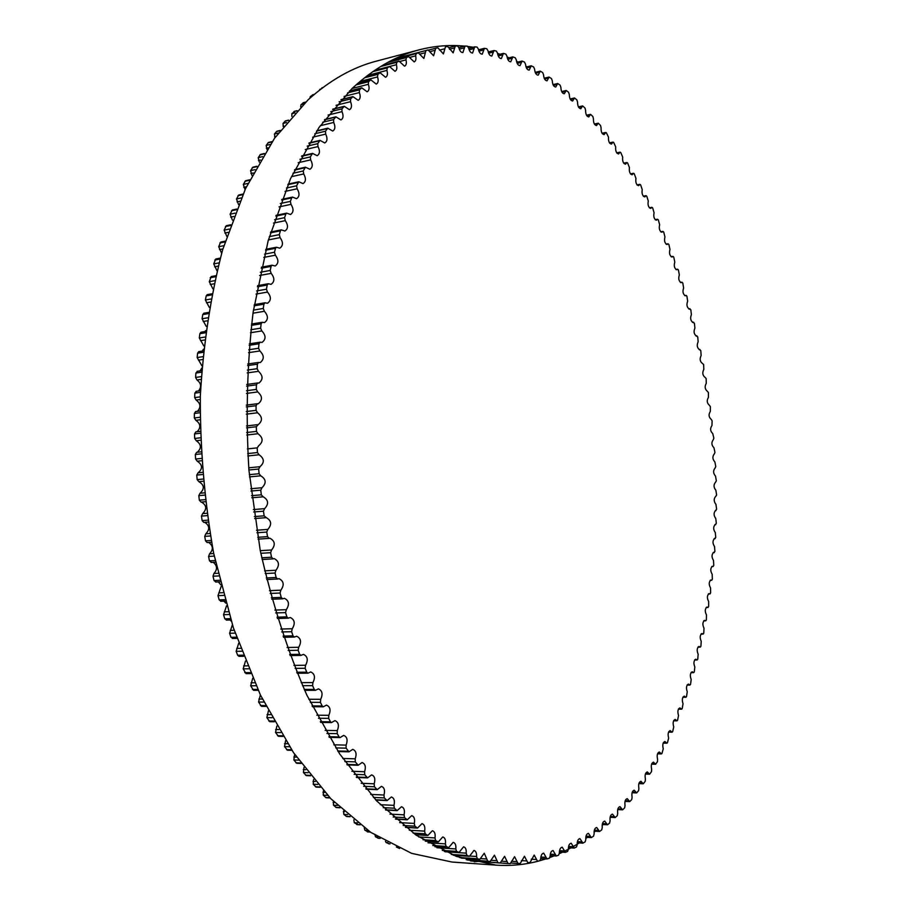 <?xml version="1.0" encoding="UTF-8"?>
<svg xmlns="http://www.w3.org/2000/svg" width="911" height="911" viewBox="0 0 911 911"><rect width="100%" height="100%" fill="white"/><g stroke="black" fill="none" stroke-linecap="round" stroke-linejoin="round"><path stroke-width="1.37" d="M669.984 249.409C668.993 253.212 669.665 255.752 672.033 257.027L673.001 256.39L673.787 257.187L674.789 262.083C673.707 265.841 674.368 268.403 676.748 269.747L677.636 269.212L678.422 270.043L679.333 274.951C678.171 278.675 678.797 281.237 681.2 282.661L682.02 282.205L682.806 283.093L683.614 288.013C682.385 291.679 682.977 294.264 685.391 295.768L686.131 295.38L686.94 296.314L687.646 301.234C686.336 304.855 686.894 307.451 689.331 309.023L690.8 309.706L691.403 314.614C690.026 318.178 690.549 320.797 692.998 322.437L694.398 323.234L694.911 328.131C693.453 331.65 693.943 334.269 696.414 336L697.735 336.888L698.145 341.784C696.608 345.235 697.074 347.865 699.557 349.676L700.81 350.667L701.117 355.541C699.5 358.923 699.944 361.565 702.438 363.455L703.611 364.537L703.827 369.399C702.13 372.713 702.54 375.366 705.046 377.348L706.139 378.509L706.264 383.349C704.488 386.583 704.863 389.236 707.391 391.309L708.405 392.561L708.428 397.355C706.583 400.521 706.925 403.186 709.464 405.349L710.398 406.67L710.329 411.43C708.394 414.516 708.712 417.192 711.263 419.436L712.117 420.825L711.958 425.551C709.954 428.489 710.216 431.165 712.755 433.579L713.848 438.168L713.302 439.706C711.229 442.473 711.445 445.149 713.951 447.745L714.953 452.391L714.338 453.883C712.243 456.536 712.425 459.212 714.873 461.923L715.784 466.626L715.078 468.072C712.983 470.623 713.131 473.299 715.511 476.111L716.342 480.849L715.534 482.238C713.438 484.698 713.552 487.385 715.875 490.277L716.615 495.06L715.716 496.381C713.62 498.761 713.7 501.437 715.966 504.409L716.615 509.249L715.625 510.49C713.529 512.779 713.575 515.455 715.773 518.507L716.331 523.381L715.237 524.554C713.142 526.752 713.165 529.428 715.294 532.559L715.761 537.456L714.577 538.538C712.482 540.667 712.47 543.332 714.531 546.543L714.907 551.462L713.632 552.453C711.548 554.503 711.491 557.156 713.495 560.436L713.768 565.389L713.154 566.483L712.402 566.278C710.318 568.248 710.238 570.901 712.163 574.237L712.345 579.214L711.73 580.25L710.887 580C708.804 581.878 708.69 584.532 710.557 587.937L710.637 592.913L710.022 593.915L709.088 593.585C707.004 595.395 706.856 598.037 708.656 601.499L708.633 606.498L708.018 607.443L707.004 607.045C704.909 608.787 704.738 611.418 706.469 614.936L706.355 619.935L705.729 620.835L704.624 620.357C702.54 622.019 702.324 624.639 703.998 628.214L703.77 633.202L703.155 634.067L701.96 633.498C699.876 635.092 699.637 637.7 701.231 641.321L700.901 646.309L700.286 647.117L698.999 646.446C696.926 647.972 696.642 650.568 698.168 654.235L697.746 659.211L697.131 659.974L695.753 659.211C693.681 660.669 693.373 663.254 694.831 666.954L694.296 671.908L693.692 672.637L692.212 671.749C690.139 673.138 689.798 675.711 691.187 679.458L690.549 684.389L689.946 685.061L688.386 684.059C686.325 685.391 685.949 687.942 687.258 691.711L686.518 696.619L685.915 697.257L684.263 696.118C682.202 697.382 681.792 699.91 683.045 703.725L682.191 708.587L681.599 709.179L679.845 707.904C677.795 709.111 677.363 711.628 678.536 715.454L677.568 720.282L676.987 720.829L675.142 719.405C673.104 720.544 672.625 723.038 673.73 726.898L672.66 731.67L672.079 732.182L670.154 730.599C668.116 731.681 667.615 734.152 668.64 738.024L667.456 742.75L666.898 743.217L664.871 741.463C662.844 742.488 662.308 744.936 663.254 748.819L661.955 753.488L661.409 753.909L659.302 751.985C657.275 752.953 656.706 755.378 657.594 759.273L657.48 761.596L655.647 764.249L653.449 762.143C651.433 763.054 650.83 765.456 651.638 769.339L651.479 771.685L649.6 774.213L647.311 771.902C645.307 772.756 644.669 775.136 645.409 779.019L645.193 781.365L643.268 783.767L640.888 781.251C638.896 782.059 638.224 784.405 638.896 788.288L638.622 790.634L636.652 792.912L634.193 790.179C632.2 790.93 631.505 793.242 632.097 797.114L631.778 799.459L629.763 801.6L627.212 798.64C625.242 799.346 624.513 801.623 625.037 805.483L624.661 807.829L622.6 809.833L619.97 806.634C618.011 807.283 617.259 809.537 617.704 813.375L617.271 815.698L615.176 817.566L612.465 814.115C610.518 814.73 609.732 816.939 610.108 820.754L609.618 823.066L607.489 824.785L604.699 821.084C602.763 821.642 601.955 823.817 602.251 827.598L601.704 829.898L599.552 831.47L596.682 827.495C594.758 828.019 593.915 830.149 594.143 833.895L593.539 836.173L591.353 837.596L588.415 833.349C586.513 833.827 585.636 835.911 585.796 839.612L585.135 841.866L582.926 843.13L579.908 838.598C578.029 839.031 577.13 841.069 577.21 844.725L576.492 846.957L574.26 848.061L571.174 843.222C569.307 843.62 568.384 845.613 568.407 849.211L567.621 851.409L565.378 852.354L562.224 847.207C560.379 847.572 559.434 849.519 559.377 853.049L558.534 855.213L556.279 855.987L553.068 850.532C551.235 850.851 550.267 852.753 550.153 856.215L549.242 858.333L546.987 858.948L543.708 853.151C541.908 853.448 540.918 855.292 540.735 858.686L539.767 860.758L537.501 861.202L534.165 855.076L530.1 862.455L527.845 862.728L524.463 856.26L520.283 863.412L518.029 863.514L514.59 856.682L510.308 863.594L508.065 863.526L504.592 856.329L500.219 862.99L497.953 862.751L494.468 855.19L490.05 861.59L487.715 861.157L484.253 853.231L479.79 859.369L477.387 858.743L476.544 856.499C476.738 852.992 475.872 850.965 473.948 850.441L469.461 856.306L466.99 855.486L466.193 853.151C466.478 849.507 465.601 847.389 463.585 846.809L459.076 852.4L456.548 851.364L455.807 848.95C456.172 845.157 455.295 842.948 453.177 842.322L448.667 847.64L446.094 846.387L445.399 843.882C445.866 839.953 444.989 837.653 442.769 836.958L438.259 841.992L435.629 840.523L434.991 837.938C435.56 833.884 434.684 831.481 432.361 830.73L427.874 835.478L425.198 833.781L424.617 831.128C425.3 826.926 424.424 824.432 421.987 823.624L417.545 828.076L414.812 826.14L414.3 823.419C415.109 819.103 414.232 816.495 411.681 815.63L407.285 819.798L404.518 817.622L404.074 814.833C404.996 810.391 404.131 807.693 401.466 806.747L397.139 810.631L394.326 808.205L393.951 805.358C395.021 800.803 394.156 798.013 391.366 796.988L387.118 800.575L384.283 797.911L383.975 795.018C385.182 790.338 384.328 787.457 381.413 786.364L377.268 789.666L374.41 786.751L374.182 783.802C375.526 779.03 374.683 776.047 371.642 774.874L367.6 777.88L364.73 774.726L364.582 771.731C366.085 766.868 365.254 763.794 362.077 762.53L358.171 765.263L355.279 761.847L355.21 758.829C356.884 753.875 356.064 750.721 352.751 749.354L348.981 751.826L346.1 748.147L346.112 745.107C347.945 740.074 347.137 736.828 343.698 735.382L340.088 737.58L339.143 736.931L337.207 733.651L337.298 730.599C339.313 725.498 338.528 722.172 334.941 720.612L331.513 722.56L330.499 721.819L328.632 718.38L328.814 715.317C331 710.17 330.237 706.765 326.502 705.103L323.268 706.788L322.198 705.979L320.41 702.37L320.683 699.306C323.052 694.114 322.312 690.629 318.429 688.864L315.411 690.322L314.272 689.411L312.575 685.653L312.928 682.601C315.502 677.385 314.773 673.833 310.742 671.942L307.952 673.172L306.745 672.17L305.139 668.275L305.584 665.246C308.351 660.008 307.645 656.387 303.477 654.383L300.926 655.408L299.662 654.303L298.148 650.272L298.683 647.277C301.655 642.027 300.972 638.349 296.644 636.22L294.355 637.051L293.023 635.855L291.622 631.699L292.249 628.738C295.415 623.511 294.765 619.765 290.29 617.51L288.263 618.17L286.874 616.861L285.587 612.602L286.305 609.687C289.675 604.483 289.049 600.691 284.414 598.299L282.683 598.812L281.237 597.388L280.053 593.027L280.861 590.169C284.437 585.021 283.845 581.184 279.062 578.656L277.616 579.02L276.124 577.494L275.065 573.042L275.953 570.252C279.745 565.173 279.176 561.29 274.245 558.614L273.106 558.864L271.558 557.225L270.624 552.704L271.603 549.982C275.589 544.983 275.054 541.077 269.986 538.253L269.155 538.401L267.549 536.647L266.741 532.07L267.811 529.439C272.002 524.531 271.501 520.602 266.285 517.63L264.133 515.831L263.45 511.208L264.6 508.668C268.996 503.885 268.529 499.923 263.177 496.791L261.298 494.832L260.762 490.175L261.981 487.738C266.559 483.183 266.16 479.209 260.762 475.815L259.077 473.72L258.667 469.04L259.965 466.705C264.691 462.537 264.395 458.552 259.088 454.771L257.46 452.551L257.187 447.87L258.792 445.638C263.416 441.653 263.165 437.679 258.018 433.738L256.458 431.404L256.31 426.735L258.234 424.628C262.744 420.814 262.527 416.862 257.574 412.774L256.071 410.337L256.059 405.702L257.289 403.732L258.291 403.732C262.687 400.1 262.505 396.171 257.733 391.946L256.287 389.418L256.424 384.818L257.631 382.973L258.94 383.03C263.222 379.557 263.074 375.651 258.496 371.324L257.13 368.704L257.403 364.172L258.576 362.441L260.204 362.567C264.372 359.264 264.258 355.392 259.863 350.963L258.576 348.275L258.975 343.8L260.113 342.194L262.061 342.399C266.103 339.268 266.023 335.442 261.833 330.932L260.614 328.176L261.15 323.781L262.243 322.289L264.497 322.608C268.415 319.624 268.369 315.855 264.372 311.289L263.245 308.465L263.894 304.172L264.964 302.794L267.504 303.249C271.296 300.414 271.296 296.69 267.492 292.078L266.433 289.208L267.219 285.018L268.244 283.754L271.068 284.346C274.735 281.67 274.769 278.003 271.159 273.368L270.191 270.453L271.091 266.376L272.07 265.215L275.168 265.989C278.709 263.45 278.777 259.851 275.361 255.194L274.473 252.245L275.498 248.304L276.432 247.245L279.779 248.191C283.207 245.788 283.31 242.258 280.087 237.6L279.29 234.639L280.417 230.825L281.305 229.868L284.904 231.018C288.195 228.752 288.331 225.29 285.302 220.656L284.585 217.672L285.826 214.005L286.669 213.14L290.495 214.506C293.672 212.365 293.843 208.983 290.996 204.36L290.37 201.377L291.702 197.869L292.499 197.095L296.542 198.689C299.605 196.674 299.799 193.371 297.134 188.782L296.599 185.798L298.774 181.767L303.021 183.589C305.959 181.699 306.187 178.476 303.705 173.944L303.249 170.972L305.458 167.191L309.899 169.264C312.724 167.476 312.985 164.344 310.674 159.869L310.298 156.92L312.541 153.39L317.153 155.701C319.875 154.027 320.16 150.987 318.007 146.58L317.723 143.653L320 140.374L324.76 142.959C327.368 141.387 327.687 138.438 325.694 134.111L325.489 131.218L327.789 128.178L332.697 131.036C335.191 129.556 335.533 126.697 333.699 122.45L333.574 119.603L335.886 116.813L340.919 119.945C343.322 118.555 343.675 115.788 342.001 111.643L341.955 108.842L344.267 106.302L349.414 109.696C351.714 108.398 352.09 105.733 350.564 101.679L350.587 98.935L352.91 96.634L358.148 100.301C360.346 99.094 360.756 96.52 359.355 92.569L359.458 89.882L361.781 87.82L367.099 91.772C369.206 90.644 369.627 88.162 368.363 84.324L368.545 81.705L370.845 79.861L376.243 84.097C378.259 83.038 378.691 80.646 377.553 76.934L377.803 74.383L380.092 72.766L385.547 77.276C387.471 76.296 387.927 73.996 386.902 70.398L387.209 67.915L389.498 66.526L394.987 71.309C396.82 70.386 397.287 68.188 396.387 64.715L396.752 62.312L399.018 61.128L404.53 66.184C406.295 65.33 406.773 63.223 405.964 59.864L406.408 57.552L408.629 56.584L414.175 61.902C415.849 61.105 416.338 59.09 415.644 55.856L416.133 53.624L418.331 52.849L423.877 58.441L425.915 50.526L428.079 49.946L433.613 55.787L435.731 48.226L437.906 47.828L443.384 53.931L445.49 46.746L447.734 46.507L453.154 52.861L455.272 46.028L457.561 45.949L458.928 47.771C459.77 51.027 461.091 52.622 462.902 52.553L465.031 46.062L467.354 46.154L468.664 48.032C469.461 51.369 470.771 53.02 472.604 52.986L474.745 46.837L477.091 47.099L478.355 49.023C479.095 52.451 480.404 54.159 482.261 54.148L484.401 48.329L486.77 48.75L487.989 50.731C488.672 54.227 489.959 55.992 491.849 56.015L493.978 50.515L496.37 51.096L497.531 53.134C498.158 56.698 499.433 58.509 501.346 58.566L503.476 53.385L505.867 54.125L506.971 56.197C507.541 59.83 508.805 61.686 510.741 61.777L512.859 56.892L515.262 57.792L516.309 59.91C516.822 63.599 518.063 65.501 520.022 65.638L522.117 61.048L524.52 62.096L525.522 64.248C525.966 67.983 527.184 69.942 529.177 70.113L531.25 65.797L533.652 67.004L534.598 69.179C534.985 72.971 536.18 74.975 538.196 75.18L540.234 71.149L542.637 72.504L543.525 74.702C543.844 78.54 545.017 80.578 547.055 80.828L549.06 77.059L551.462 78.562L552.294 80.783C552.544 84.655 553.694 86.739 555.756 87.035L557.726 83.516L560.117 85.167L560.891 87.399C561.074 91.294 562.212 93.423 564.285 93.765L566.221 90.485L568.589 92.284L569.318 94.528C569.432 98.456 570.537 100.62 572.632 101.007L574.522 97.967L576.879 99.891L577.551 102.157C577.597 106.109 578.679 108.295 580.797 108.739L582.641 105.927L584.976 107.988L585.602 110.254C585.568 114.217 586.627 116.449 588.768 116.938L590.556 114.331L592.867 116.528L593.437 118.794C593.346 122.78 594.371 125.035 596.523 125.581L598.265 123.179L600.554 125.502L601.078 127.779C600.907 131.765 601.909 134.054 604.084 134.646L605.769 132.448L606.396 132.79L608.502 137.162C608.252 141.148 609.231 143.471 611.418 144.12L613.057 142.116L613.695 142.48L615.699 146.933C615.38 150.93 616.326 153.276 618.546 153.982L620.118 152.148L620.778 152.558L622.68 157.091C622.293 161.076 623.204 163.445 625.436 164.208L626.95 162.545L627.633 162.989L629.433 167.59C628.966 171.564 629.854 173.967 632.109 174.787L633.555 173.272L634.25 173.762L635.958 178.419C635.411 182.382 636.265 184.808 638.531 185.685L639.921 184.329L640.627 184.853L642.232 189.568C641.617 193.508 642.449 195.956 644.726 196.901L646.047 195.683L646.776 196.252L648.279 201.001C647.584 204.929 648.381 207.401 650.682 208.403L651.934 207.321L652.675 207.936L654.075 212.73C653.312 216.624 654.075 219.118 656.398 220.189L657.583 219.232L658.323 219.893L659.632 224.71C658.778 228.581 659.53 231.087 661.864 232.237L662.969 231.394L663.732 232.089L664.939 236.94C664.017 240.777 664.723 243.305 667.068 244.512L668.116 243.784L668.879 244.524L669.984 249.409M399.542 848.471L396.365 847.002M389.088 843.745L386.173 842.561L385.455 841.388M378.532 838.2L375.503 836.81L374.865 834.294M368.01 831.789L364.867 830.206L364.241 827.837M357.556 824.512L354.299 822.735L353.855 819.854M350.075 816.712L346.647 816.529L343.823 814.4L343.584 811.029M340.031 807.761L336.318 807.567L333.472 805.21L333.426 801.35M330.067 797.934L326.138 797.763L323.257 795.155L323.428 790.839M320.251 787.275L316.14 787.104L313.236 784.257L313.612 779.486M310.594 775.773L306.335 775.614L303.42 772.528L304.023 767.324M301.142 763.441L296.77 763.304L293.843 759.979L294.674 754.354M291.93 750.322L287.466 750.197L284.539 746.621L285.61 740.597M283.002 736.418L278.47 736.327L275.543 732.501L276.842 726.09M274.37 721.751L269.793 721.694L266.877 717.629L268.426 710.853M266.092 706.378L261.48 706.344L258.576 702.039L260.375 694.899M258.177 690.31L253.543 690.31L250.673 685.767L252.711 678.296M250.673 673.593L246.027 673.628L243.191 668.856L245.48 661.044M243.59 656.262L238.955 656.33L237.669 655.26L236.154 651.342L238.693 643.212M232.988 638.258L230.995 637.313L229.595 633.27L232.385 624.809M231.2 621.131L230.05 619.992M226.793 619.935L224.823 618.842L223.537 614.686L226.554 605.861M225.757 603.093L223.924 601.146M221.122 601.146L219.175 599.893L217.991 595.657L221.225 586.297M220.861 584.873L218.31 581.901M215.975 581.935L214.051 580.546L213.003 576.219L213.914 573.497C217.581 569.432 217.353 565.697 213.231 562.303M211.386 562.36L209.496 560.834L208.573 556.439L209.576 553.797C213.504 549.561 213.22 545.78 208.71 542.432M207.139 542.535L211.534 542.239L207.139 542.535L205.522 540.827L204.713 536.374L205.806 533.812C210.008 529.439 209.655 525.601 204.759 522.322M203.791 522.402L208.118 522.071L203.791 522.402L202.128 520.591L201.456 516.082L202.629 513.61C207.093 509.09 206.683 505.241 201.399 502.063M201.046 502.086L205.282 501.722L201.046 502.086L199.338 500.162L198.803 495.63L200.056 493.25C204.724 488.808 204.337 484.948 198.86 481.668L197.163 479.63L196.765 475.075L198.086 472.809C202.914 468.709 202.629 464.838 197.254 461.194L195.603 459.042L195.341 454.487L196.651 452.334L200.921 451.879L196.651 452.334M197.288 452.266C201.695 448.132 201.354 444.283 196.252 440.719L194.669 438.464L194.544 433.921L195.831 431.882L200.169 431.393M197.072 431.734C201.092 427.601 200.693 423.797 195.876 420.324L194.362 417.967L194.373 413.446L195.637 411.533L200.033 411.009M197.471 411.294C201.103 407.171 200.648 403.425 196.127 400.054L194.681 397.606L194.829 393.131L196.423 391.331M198.473 390.99C201.718 386.913 201.217 383.246 196.992 379.978L195.614 377.439L195.899 373.02L197.55 371.358M200.067 370.902L201.786 368.067M201.946 365.869L197.163 357.545L197.585 353.183L198.746 351.612L203.278 350.917M202.253 351.077L203.449 349.255M203.802 345.907L199.315 337.958L199.873 333.677L201.001 332.219L205.556 331.479M204.998 331.57L205.67 330.625M206.25 326.411L202.06 318.748L202.754 314.568L203.836 313.213L208.403 312.439M209.268 307.36L205.396 299.97L206.205 295.893L207.252 294.64L211.819 293.832M212.855 288.798L209.279 281.681L211.215 276.568L215.782 275.714M216.977 270.738L213.721 263.905L215.725 259.02L220.268 258.132M221.635 253.258L218.686 246.71L220.747 242.053L225.256 241.142M226.793 236.359L224.14 230.13L226.27 225.7L230.734 224.778M232.43 220.109L230.096 214.199L232.271 210.008L236.678 209.063M238.523 204.519L236.496 198.962L238.728 195.011L243.043 194.054M245.059 189.636L243.328 184.443L245.594 180.731L249.808 179.774M251.994 175.481L250.571 170.664L252.871 167.191L256.959 166.246M259.316 162.09L258.189 157.66L260.512 154.426L264.441 153.504M266.991 149.461L266.149 145.43L268.506 142.458L272.241 141.558M274.985 137.618L274.439 134.019L276.807 131.275L280.303 130.421M283.287 126.583L283.025 123.429L285.405 120.924L288.593 120.127M291.85 116.369L291.884 113.659L294.709 111.404M300.687 106.94L300.972 104.719L303.727 102.681M309.831 98.263L310.275 96.623L312.963 94.801M319.283 90.326L322.369 87.752M539.506 860.815C525.51 864.676 511.014 866.122 496.005 865.131L456.309 856.386L416.042 835.114L376.63 800.883L339.678 753.921L306.882 695.195C287.546 650.784 271.99 602.547 260.239 550.483L248.931 470.315C245.674 415.94 247.086 363.159 253.156 311.995L268.153 240.766L290.541 178.636L318.975 127.54L351.942 88.64C373.396 68.815 395.773 55.89 419.094 49.854C434.353 45.903 449.556 44.673 464.712 46.142M467.969 46.495L473.219 47.235M497.554 53.362L500.059 54.25M507.063 56.972L509.101 57.837M516.48 61.242L518.097 62.039M525.784 66.139L527.014 66.845M534.962 71.662L535.827 72.22M610.575 817.338L610.006 817.907M603.036 824.557L602.148 825.366M595.293 831.242L594.052 832.233M587.333 837.368L585.727 838.519M579.214 842.914L577.175 844.19M576.39 844.668L573.383 846.467M570.946 847.856L564.558 851.216M562.588 852.172L559.365 853.664M554.207 855.862L549.959 857.479M545.917 858.879L539.927 860.69M419.094 49.854L376.459 61.117C352.728 67.255 329.93 80.168 308.089 99.823L274.507 138.301L245.514 188.657L222.648 249.751C210.794 295.21 203.358 343.891 200.34 395.773C200.078 448.588 204.519 501.107 213.675 553.341L233.364 627.804L260.455 695.093L293.513 752.657L330.864 798.753L370.777 832.392L411.647 853.368L452.027 862.045L496.005 865.131M474.232 861.806L477.763 861.442M401.557 56.915L398.323 57.188M671.225 256.811L672.739 256.56M676.008 269.576L677.397 269.36M680.528 282.524L681.792 282.33M684.799 295.654L685.926 295.483M688.796 308.943L689.809 308.806M692.542 322.38L693.43 322.266M696.015 335.954L696.778 335.863M699.227 349.653L699.864 349.573M715.34 510.559L715.909 510.524M714.896 524.645L715.602 524.599M714.178 538.663L714.998 538.617M713.165 552.613L714.122 552.567M711.878 566.471L712.949 566.426M710.307 580.227L711.502 580.182M708.439 593.87L709.771 593.824M706.287 607.386L707.745 607.341M703.839 620.744L705.433 620.698M701.106 633.942L702.837 633.908M698.088 646.969L699.944 646.935M694.774 659.792L696.756 659.769M691.164 672.409L693.282 672.398M687.27 684.799L689.525 684.787M683.079 696.938L685.471 696.949M678.593 708.815L681.121 708.838M673.81 720.419L676.486 720.442M668.742 731.704L671.555 731.749M663.39 742.681L666.34 742.738M657.742 753.317L660.839 753.386M651.809 763.589L655.055 763.68M645.592 773.473L648.974 773.587M639.089 782.959L642.619 783.084M632.302 792.023L635.98 792.171M625.253 800.632L629.068 800.803M617.92 808.786L621.894 808.957M610.324 816.427L614.447 816.632M602.478 823.567L606.737 823.783M594.359 830.149L598.766 830.388M586.012 836.184L590.556 836.435M577.415 841.627L582.106 841.901M568.589 846.456L573.429 846.74M559.548 850.646L564.524 850.954M550.301 854.176L555.414 854.507M540.735 858.504L546.805 858.902M540.861 857.035L546.099 857.376M531.238 859.175L536.602 859.54M521.445 860.599L526.922 860.975M518.029 863.514L511.082 863.036L517.96 863.503M511.492 861.271L517.095 861.658M500.31 862.99L508.042 863.526L500.31 862.99M501.414 861.18L507.131 861.567M470.793 860.952L500.207 862.99L470.793 860.963M470.349 860.838L497.953 862.751M491.177 860.291L497.03 860.701M490.05 861.59L467.4 860.03L489.981 861.578M466.204 859.677L487.715 861.157M480.746 858.595L486.827 859.016M479.79 859.369L461.16 858.094L479.676 859.346M459.486 857.524L477.387 858.743M470.053 856.067L476.544 856.499M453.188 855.19L469.29 856.283M451.298 854.438L466.99 855.486M445.126 851.762L466.193 853.151M444.329 851.398L458.859 852.354M442.279 850.43L456.548 851.364M436.881 847.731L455.807 848.95M388.53 843.711L389.931 843.802M434.923 846.695L448.406 847.56M386.173 842.561L387.779 842.664M432.805 845.533L446.094 846.387M428.011 842.789L445.399 843.882M377.86 838.154L380.081 838.291M425.221 841.104L437.94 841.889M375.503 836.81L377.871 836.958M423.046 839.748L435.629 840.523M418.764 836.958L434.991 837.938M367.213 831.743L370.06 831.914M415.336 834.613L427.498 835.341M364.867 830.206L367.828 830.376M413.138 833.064L425.198 833.781M409.278 830.228L424.617 831.128M356.634 824.466L359.959 824.649M405.372 827.234L417.101 827.905M354.299 822.735L357.716 822.929M403.163 825.491L414.812 826.14M399.644 822.61L414.3 823.419M346.134 816.313L349.847 816.518M395.385 818.966L406.784 819.581M343.823 814.4L347.615 814.605M393.188 817.019L404.518 817.622M343.379 811.678L344.358 811.735M389.976 814.104L404.074 814.833M335.749 807.317L339.769 807.51M385.444 809.811L396.57 810.369M333.472 805.21L337.56 805.404M383.246 807.658L394.326 808.205M333.096 802.432L334.576 802.5M380.308 804.698L393.951 805.358M325.5 797.455L329.793 797.649M375.571 799.767L386.492 800.268M323.257 795.155L327.607 795.349M373.408 797.421L384.283 797.911M322.961 792.331L324.863 792.411M370.709 794.426L383.975 795.018M315.434 786.74L319.943 786.933M365.835 788.846L376.573 789.29M313.236 784.257L317.791 784.439M363.705 786.318L374.41 786.751M313.008 781.387L315.263 781.479M361.211 783.289L374.182 783.802M305.572 775.193L310.264 775.363M356.258 777.06L366.848 777.447M303.42 772.528L308.146 772.699M354.174 774.339L364.73 774.726M303.272 769.613L305.834 769.704M351.874 771.298L364.582 771.731M295.938 762.814L300.789 762.974M346.886 764.431L357.351 764.762M293.843 759.979L298.728 760.127M344.836 761.528L355.279 761.847M293.786 757.041L296.599 757.121M342.73 758.464L355.21 758.829M286.578 749.639L291.566 749.776M337.742 750.983L348.104 751.245M284.539 746.621L289.561 746.747M335.76 747.897L346.1 748.147M284.562 743.661L287.603 743.74M333.813 744.822L346.112 745.107M277.502 735.689L282.615 735.792M328.871 736.726L339.143 736.931M275.543 732.501L280.679 732.603M326.947 733.469L337.207 733.651M275.657 729.529L278.88 729.586M325.17 730.383L337.298 730.599M268.768 720.977L273.972 721.057M320.296 721.683L330.499 721.819M266.877 717.629L272.116 717.697M318.451 718.255L328.632 718.38M267.082 714.645L270.476 714.679M316.823 715.192L328.814 715.317M260.387 705.547L265.682 705.581M312.063 705.9L322.198 705.979M258.576 702.039L263.894 702.074M310.298 702.324L320.41 702.37M258.872 699.056L262.402 699.079M308.818 699.261L320.683 699.306M252.381 689.422L257.767 689.422M304.206 689.411L314.272 689.411M250.673 685.767L256.071 685.755M302.509 685.676L312.575 685.653M251.049 682.794L254.716 682.783M301.165 682.646L312.928 682.601M244.808 672.648L250.252 672.603M296.724 672.25L306.745 672.17M243.191 668.856L248.646 668.811M295.13 668.367L305.139 668.275M243.658 665.907L247.428 665.861M293.923 665.372L305.584 665.246M237.669 655.26L243.169 655.18M289.687 654.462L299.662 654.303M236.154 651.342L241.666 651.251M288.183 650.443L298.148 650.272M236.712 648.416L240.572 648.347M287.102 647.482L298.683 647.277M230.995 637.313L236.553 637.176M283.093 636.083L293.023 635.855M229.595 633.27L235.152 633.134M281.693 631.949L291.622 631.699M230.244 630.378L234.184 630.275M280.736 629.045L292.249 628.738M224.823 618.842L230.415 618.66M276.978 617.18L286.874 616.861M223.537 614.686L229.128 614.504M275.691 612.932L285.587 612.602M224.277 611.85L228.285 611.714M274.849 610.085L286.305 609.687M219.175 599.893L224.801 599.677M271.364 597.787L281.237 597.388M217.991 595.657L223.628 595.418M270.191 593.448L280.053 593.027M218.822 592.867L222.888 592.697M269.462 590.67L280.861 590.169M214.051 580.546L219.71 580.273M266.274 577.973L276.124 577.494M213.003 576.219L218.651 575.934M265.226 573.543L275.065 573.042M213.914 573.497L218.025 573.281M264.6 570.844L275.953 570.252M209.496 560.834L215.167 560.504M261.73 557.794L271.558 557.225M208.573 556.439L214.244 556.097M260.797 553.296L270.624 552.704M209.576 553.797L213.721 553.535M260.273 550.677L271.603 549.982M269.155 538.401L258.075 539.141L268.927 538.39M205.522 540.827L211.204 540.451M257.745 537.308L267.549 536.647M204.713 536.374L210.407 535.975M256.948 532.753L266.741 532.07M205.806 533.812L209.974 533.516M256.515 530.236L267.811 529.439M265.773 517.699L254.636 518.541L265.636 517.699M202.128 520.591L207.822 520.147M254.34 516.583L264.133 515.831M201.456 516.082L207.15 515.637M253.668 511.971L263.45 511.208M202.629 513.61L206.82 513.28M253.326 509.568L264.6 508.668M262.983 496.814L251.778 497.77L262.937 496.825M199.338 500.162L205.032 499.672M251.527 495.675L261.298 494.832M198.803 495.63L204.497 495.128M250.98 491.029L260.762 490.175M200.056 493.25L204.246 492.874M250.73 488.74L261.981 487.738M198.86 481.668L203.051 481.27M249.512 476.886L260.762 475.815M197.163 479.63L202.857 479.084M249.307 474.654L259.077 473.72M196.765 475.075L202.458 474.529M248.897 469.996L258.667 469.04M198.086 472.809L202.276 472.388L198.086 472.809M248.714 467.821L259.965 466.705L248.714 467.821M197.254 461.194L201.433 460.761M247.849 455.944L259.088 454.771M195.603 459.042L201.285 458.438M247.701 453.576L257.46 452.551M195.341 454.487L201.024 453.883M247.428 448.918L257.187 447.87M196.252 440.719L200.42 440.252M246.779 435.002L258.018 433.738M194.669 438.464L200.34 437.815M246.699 432.52L256.458 431.404M194.544 433.921L200.215 433.26M246.562 427.874L256.31 426.735M257.574 424.651L246.505 425.949L257.392 424.685M195.876 420.324L200.021 419.812M246.323 414.152L257.574 412.774M194.362 417.967L200.01 417.261M246.312 411.544L256.071 410.337M194.373 413.446L200.021 412.74M246.312 406.921L256.059 405.702M246.312 405.156L257.039 403.801M196.127 400.054L200.226 399.519M246.471 393.427L257.733 391.946M194.681 397.606L200.306 396.854M246.539 390.717L256.287 389.418M194.829 393.131L200.454 392.368M246.665 386.139L256.424 384.818M196.992 379.978L201.046 379.409M247.211 372.906L258.496 371.324M195.614 377.439L201.206 376.642M247.371 370.094L257.13 368.704M195.899 373.02L201.49 372.212M247.633 365.573L257.403 364.172M198.461 360.152L202.47 359.56M248.555 352.659L259.863 350.963M197.163 357.545L202.72 356.702M248.805 349.744L258.576 348.275M197.585 353.183L203.142 352.341M249.193 345.292L258.975 343.8M200.534 340.634L204.474 340.019M250.479 332.731L261.833 330.932M199.315 337.958L204.827 337.081M250.821 329.736L260.614 328.176M199.873 333.677L205.374 332.788M251.356 325.364L261.15 323.781M203.21 321.492L207.07 320.843M252.985 313.19L264.372 311.289M202.06 318.748L207.526 317.837M253.429 310.116L263.245 308.465M202.754 314.568L208.198 313.635M254.089 305.834L263.894 304.172M206.444 302.759L210.213 302.099M256.037 294.082L267.492 292.078M205.396 299.97L210.794 299.024M256.606 290.939L266.433 289.208M206.205 295.893L211.591 294.925M257.38 286.771L267.219 285.018M210.259 284.505L213.926 283.833M259.635 275.475L271.159 273.368M209.279 281.681L214.62 280.69M260.33 272.275L270.191 270.453M210.213 277.707L215.543 276.716M261.218 268.221L271.091 266.376M214.609 266.775L218.15 266.092M263.769 257.403L275.361 255.194M213.721 263.905L218.982 262.892M264.577 254.146L274.473 252.245M214.768 260.056L220.018 259.043M265.591 250.218L275.498 248.304M219.483 249.603L222.888 248.919M268.392 239.923L280.087 237.6M218.686 246.71L223.855 245.685M269.337 236.621L279.29 234.639M219.847 242.998L225.006 241.962M270.453 232.829L280.417 230.825M224.858 233.034L228.114 232.362M273.494 223.07L285.302 220.656M224.14 230.13L229.23 229.082M274.587 219.733L284.585 217.672M225.416 226.554L230.483 225.507M275.817 216.089L285.826 214.005M230.722 217.114L233.797 216.454M279.051 206.888L290.996 204.36M230.096 214.199L235.061 213.14M280.303 203.517L290.37 201.377M231.474 210.771L236.416 209.712M281.624 200.033L291.702 197.869M237.031 201.866L239.9 201.24M285.041 191.424L297.134 188.782M236.496 198.962L241.347 197.903M286.453 188.019L296.599 185.798M237.965 195.694L242.781 194.624M287.865 184.694L298.034 182.462M243.784 187.336L246.414 186.744M291.418 176.688L303.705 173.944M243.328 184.443L248.031 183.384M293 173.272L303.249 170.972M244.9 181.335L249.568 180.276M294.504 170.118L304.775 167.795M250.935 173.534L253.304 172.999M298.17 162.727L310.674 159.869M250.571 170.664L255.103 169.617M299.947 159.3L310.298 156.92M252.222 167.715L256.72 166.679M301.518 156.316L311.915 153.913M258.462 160.507L260.512 160.029M305.242 149.563L318.007 146.58M258.189 157.66L262.527 156.635M307.223 146.124L317.723 143.653M259.92 154.881L264.213 153.868M308.875 143.323L319.408 140.841M266.354 148.254L268.028 147.855M312.61 137.219L325.694 134.111M266.149 145.43L270.271 144.45M314.819 133.769L325.489 131.218M267.959 142.845L272.025 141.865M316.538 131.15L327.254 128.576M274.564 136.798L275.794 136.502M320.239 125.718L333.699 122.45M274.439 134.019L278.299 133.086M322.688 122.256L333.574 119.603M276.318 131.605L280.098 130.683M324.464 119.831L335.407 117.155M283.07 126.162L283.765 125.991M328.062 115.082L342.001 111.643M283.025 123.429L286.555 122.552M330.807 111.597L341.955 108.842M284.961 121.197L288.411 120.343M332.617 109.366L343.846 106.576M336.034 105.312L350.564 101.679M291.884 113.659L295.016 112.873M339.108 101.816L350.587 98.935M293.866 111.609L296.895 110.846M340.953 99.766L352.534 96.862M344.096 96.429L359.355 92.569M300.972 104.719L303.602 104.059M347.535 92.911L359.458 89.882M303.01 102.863L305.515 102.226M349.414 91.066L361.451 88.003M352.136 88.458L368.363 84.324M310.275 96.623L312.257 96.122M356.042 84.905L368.545 81.705M312.359 94.949L314.181 94.482M357.921 83.254L370.572 80.009M360.061 81.432L377.553 76.934M319.761 89.369L320.888 89.073M364.514 77.811L377.803 74.383M321.879 87.877L322.779 87.638M366.37 76.365L379.864 72.88M367.68 75.374L386.902 70.398M372.804 71.662L387.209 67.915M374.592 70.432L389.316 66.605M374.728 70.352L396.387 64.715M380.673 66.514L396.752 62.312M382.324 65.512L398.881 61.185M399.883 61.458L405.964 59.864M387.665 62.46L406.408 57.552M389.02 61.732L408.549 56.607M409.859 57.37L415.644 55.856M392.96 59.716L416.133 53.624M418.331 52.849L393.791 59.306L418.286 52.872M419.766 54.136L425.369 52.667M395.34 58.566L425.915 50.526M429.65 51.722L435.139 50.287M428.682 50.082L435.663 48.249L428.682 50.082M439.535 50.105L444.921 48.693M449.43 49.262L454.691 47.884M448.986 47.691L455.158 46.074M459.303 49.16L464.451 47.828M465.031 46.062L458.905 47.657L464.883 46.131M469.142 49.809L474.164 48.511M468.744 48.431L474.563 46.928M478.924 51.164L483.821 49.911M488.638 53.225L493.409 52.007M498.26 55.958L502.895 54.785M507.791 59.352L512.278 58.224M517.186 63.371L521.548 62.29M526.467 68.006L530.68 66.97M535.6 73.233L539.676 72.242M544.573 79.029L548.513 78.084M553.387 85.372L557.19 84.472M562.03 92.227L565.697 91.385M570.491 99.595L574.01 98.798M578.758 107.452L582.14 106.689M586.832 115.754L590.066 115.037M594.689 124.511L597.798 123.839M602.342 133.678L605.314 133.052M609.778 143.243L612.613 142.663M616.998 153.196L619.685 152.649M623.978 163.513L626.54 163.001M630.742 174.16L633.156 173.682M637.256 185.138L639.545 184.694M643.53 196.412L645.694 196.013M649.566 207.981L651.593 207.617M655.362 219.824L657.252 219.494M660.896 231.918L662.673 231.622M666.192 244.25L667.831 243.977M671.088 256.708L673.001 256.39M675.882 269.485L677.636 269.212M680.415 282.456L682.02 282.205M684.696 295.597L686.131 295.38M688.705 308.897L689.991 308.715M692.462 322.357L693.59 322.198M695.947 335.931L696.915 335.806M699.17 349.63L699.99 349.528M715.294 510.581L716.023 510.536M714.839 524.679L715.727 524.622M714.11 538.708L715.158 538.652M713.097 552.67L714.304 552.613M711.787 566.54L713.154 566.483M710.204 580.318L711.73 580.25M708.337 593.972L710.022 593.915M706.173 607.5L708.018 607.443M703.713 620.881L705.729 620.835M700.98 634.102L703.155 634.067M697.951 647.152L700.286 647.117M694.626 660.008L697.131 659.974M691.005 672.648L693.692 672.637M687.099 685.072L689.946 685.061M682.897 697.245L685.915 697.257M678.41 709.157L681.599 709.179M673.628 720.795L676.987 720.829M668.549 732.125L672.079 732.182M663.185 743.137L666.898 743.217M657.537 753.818L661.409 753.909M651.593 764.135L655.647 764.249M645.375 774.077L649.6 774.213M638.862 783.619L643.268 783.767M632.086 792.729L636.652 792.912M625.026 801.407L629.763 801.6M617.692 809.606L622.6 809.833M610.108 817.315L615.176 817.566M602.251 824.512L607.489 824.785M594.143 831.174L599.552 831.47M585.796 837.277L591.353 837.596M577.221 842.789L582.926 843.13M568.407 847.697L574.26 848.061M559.377 851.979L565.378 852.354M550.153 855.588L556.279 855.987M540.735 858.538L546.987 858.948M453.257 855.224L469.461 856.306M444.42 851.432L459.076 852.4M388.803 843.791L390.056 843.871M435.048 846.763L448.667 847.64M378.19 838.257L380.229 838.382M425.369 841.195L438.259 841.992M367.611 831.868L370.23 832.028M415.507 834.738L427.874 835.478M357.078 824.626L360.164 824.808M405.566 827.393L417.545 828.076M395.613 819.16L407.285 819.798M385.695 810.05L397.139 810.631M375.856 800.063L387.118 800.575M366.142 789.199L377.268 789.666M356.588 777.482L367.6 777.88M347.228 764.921L358.171 765.263M338.106 751.529L348.981 751.826M329.247 737.352L340.088 737.58M320.695 722.4L331.513 722.56M312.473 706.708L323.268 706.788M304.616 690.322L315.411 690.322M297.145 673.252L307.952 673.172M290.108 655.567L300.926 655.408M232.351 638.474L236.974 638.372M283.503 637.301L294.355 637.051M226.235 620.106L230.825 619.97M277.388 618.512L288.263 618.17M220.633 601.271L225.199 601.089M271.763 599.244L282.683 598.812M215.577 582.027L220.086 581.81M266.661 579.555L277.616 579.02M211.067 562.429L215.531 562.178M262.095 559.502L273.106 558.864M195.831 431.882L200.169 431.37M195.637 411.533L200.033 410.975M246.312 405.122L257.289 403.732M196.059 391.32L200.511 390.717M246.722 384.453L257.631 382.973M197.106 371.335L201.593 370.675M247.735 364.013L258.576 362.441M249.329 343.846L260.113 342.194M251.516 324.031L262.243 322.289M254.283 304.616L264.964 302.794M257.597 285.655L268.244 283.754M261.446 267.196L272.07 265.215M265.83 249.295L276.432 247.245M270.704 231.998L281.305 229.868M276.067 215.349L286.669 213.14M281.875 199.372L292.499 197.095M288.115 184.124L298.774 181.767M294.754 169.617L305.458 167.191M301.757 155.883L312.541 153.39M309.102 142.947L320 140.374M316.743 130.842L327.789 128.178M324.658 119.569L335.886 116.813M332.8 109.149L344.267 106.302M294.253 111.381L297.066 110.675M341.113 99.595L352.91 96.634M303.34 102.681L305.652 102.089M349.551 90.929L361.781 87.82M312.644 94.812L314.295 94.38M358.046 83.152L370.845 79.861M322.107 87.763L322.881 87.57M366.461 76.296L380.092 72.766M374.672 70.386L389.498 66.526M382.369 65.49L399.018 61.128M389.054 61.72L408.629 56.584M395.374 58.543L427.305 50.151M448.975 47.679L455.272 46.028M468.732 48.397L474.745 46.837M478.514 49.843L484.401 48.329M488.228 51.995L493.978 50.515M497.85 54.808L503.476 53.385M507.37 58.27L512.859 56.892M516.788 62.369L522.117 61.048M526.068 67.072L531.25 65.797M535.201 72.368L540.234 71.149M544.197 78.221L549.06 77.059M553.023 84.632L557.726 83.516M561.677 91.544L566.221 90.485M570.149 98.969L574.522 97.967M578.428 106.872L582.641 105.927M586.513 115.23L590.556 114.331M594.393 124.033L598.265 123.179M602.057 133.245L605.769 132.448M609.505 142.856L613.057 142.116M616.736 152.843L620.118 152.148M623.728 163.183L626.95 162.545M630.503 173.876L633.555 173.272M637.028 184.876L639.921 184.329M643.325 196.195L646.047 195.683M649.372 207.788L651.934 207.321M655.18 219.653L657.583 219.232M660.737 231.77L662.969 231.394M666.032 244.125L668.116 243.784"/></g></svg>
